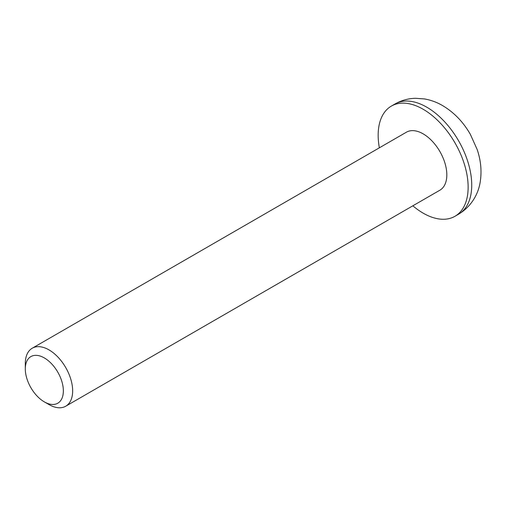 <?xml version="1.0" encoding="UTF-8"?>
<svg xmlns="http://www.w3.org/2000/svg" width="506" height="506" viewBox="0 0 506 506"><rect width="100%" height="100%" fill="white"/><g stroke="black" fill="none" stroke-linecap="round" stroke-linejoin="round"><path stroke-width="0.76" d="M65.717 406.217L439.891 190.193A33.485 19.329 -120 0 0 445.021 163.362A33.485 19.329 -120 0 0 423.149 133.856A33.485 19.329 -120 0 0 406.407 132.199L32.232 348.223A33.485 19.329 60 0 1 48.974 349.88A33.485 19.329 60 0 1 70.853 379.386A33.485 19.329 60 0 1 65.717 406.217A33.485 19.329 60 0 1 48.974 404.56L44.326 401.878A26.913 15.534 60 0 1 25.3 368.918A26.913 15.534 60 0 1 44.326 357.932A26.913 15.534 60 0 1 63.358 390.891A26.913 15.534 60 0 1 44.326 401.878L48.974 404.56M412.839 205.809A63.617 36.729 -120 0 0 423.149 213.14A63.617 36.729 -120 0 0 454.957 216.29A63.617 36.729 -120 0 0 464.71 165.31A63.617 36.729 -120 0 0 423.149 109.252A63.617 36.729 -120 0 0 391.34 106.102A63.617 36.729 -120 0 0 379.361 147.815M25.3 368.918L25.3 363.548A33.485 19.329 60 0 1 32.232 348.223M426.748 107.171A63.617 36.729 -120 0 0 394.939 104.021C401.315 100.39 408.171 98.48 415.496 98.29L424.42 98.923C430.846 100.049 436.912 102.269 442.617 105.602C454.059 112.433 463.313 122.041 470.39 134.419L477.145 149.453C480.858 160.313 481.883 171.085 480.232 181.787C478.695 192.369 472.509 205.879 458.556 214.209A63.617 36.729 -120 0 0 468.309 163.236A63.617 36.729 -120 0 0 426.748 107.171M458.556 214.209L454.957 216.29M394.939 104.021L391.34 106.102"/></g></svg>

